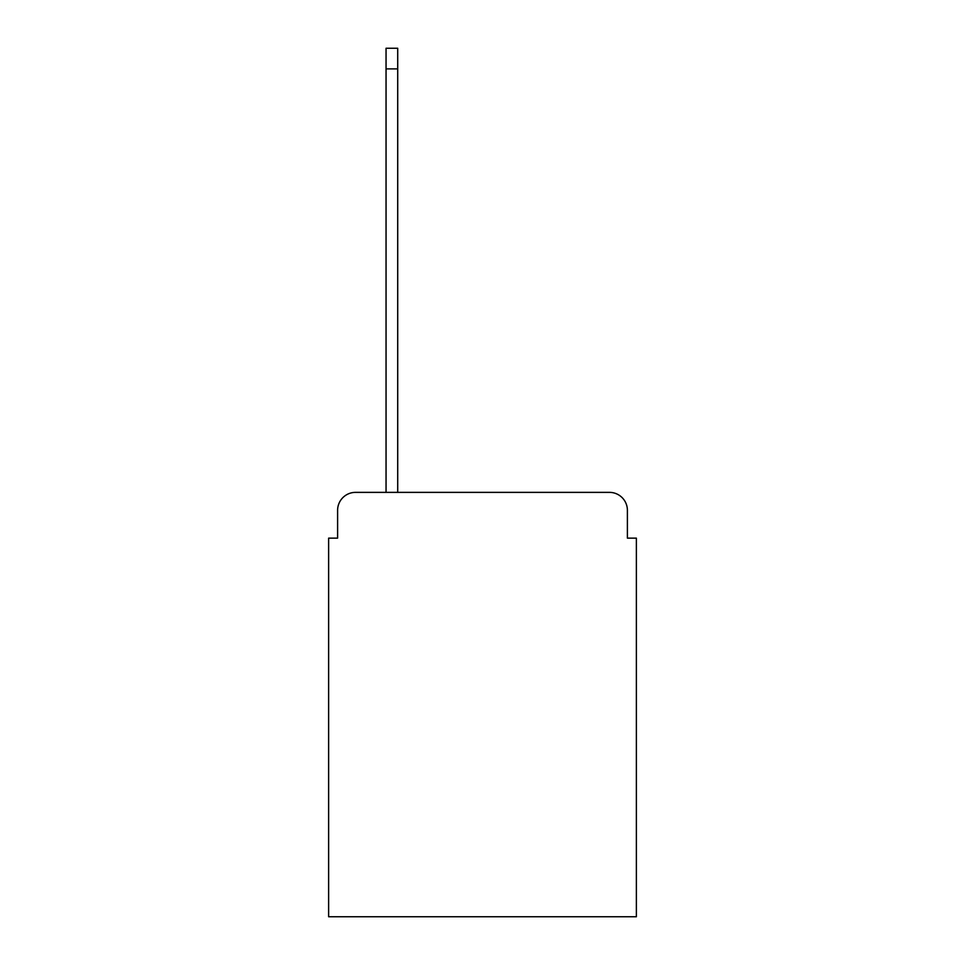 <?xml version="1.0" encoding="UTF-8"?>
<svg xmlns="http://www.w3.org/2000/svg" width="965" height="965" viewBox="0 0 965 965"><rect width="100%" height="100%" fill="white"/><g stroke="black" fill="none" stroke-linecap="round" stroke-linejoin="round"><path stroke-width="1.45" d="M337.605 510.316L337.605 538.132L337.605 510.316A17.949 17.949 0 0 1 355.542 492.367L386.048 492.367L386.048 48.25L397.713 48.25L397.713 68.889L386.048 68.889M627.395 538.132L627.395 510.316L627.395 538.132L636.369 538.132L636.369 916.75L328.631 916.75L328.631 538.132L337.605 538.132M627.395 510.316A17.949 17.949 0 0 0 609.458 492.367L355.542 492.367M397.713 68.889L397.713 492.367L609.458 492.367"/></g></svg>
